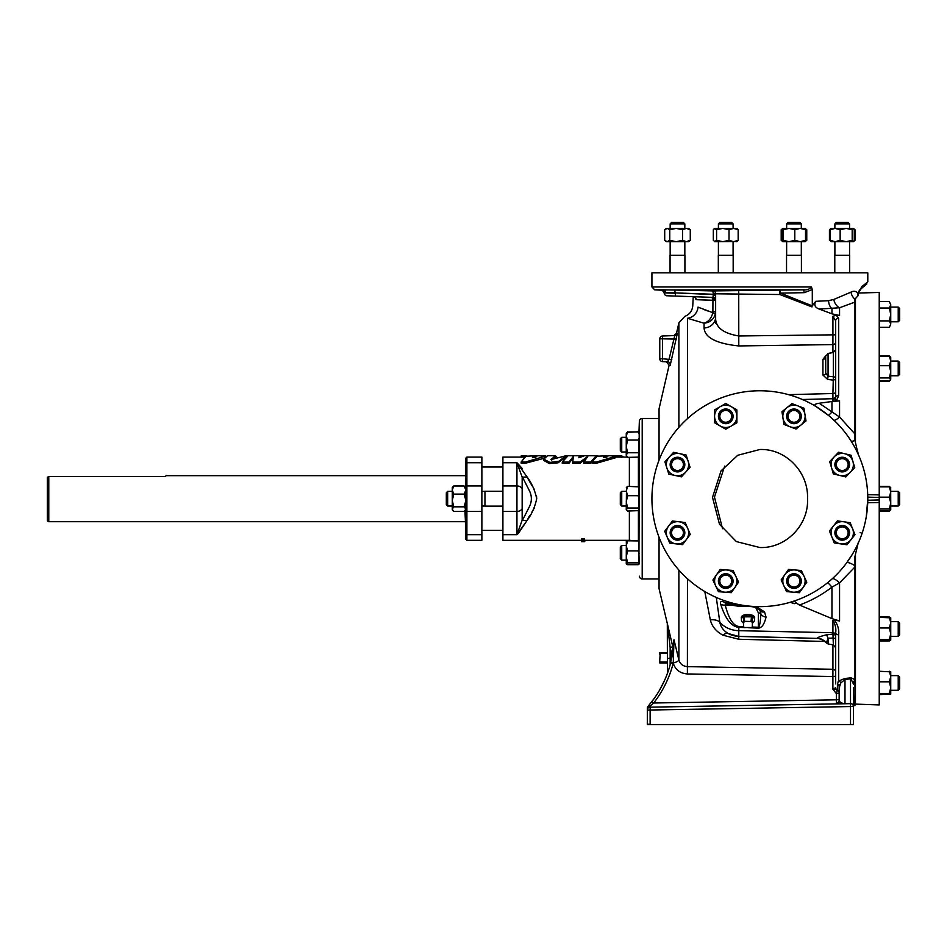 <?xml version="1.0" encoding="UTF-8"?>
<svg xmlns="http://www.w3.org/2000/svg" width="947" height="947" viewBox="0 0 947 947"><rect width="100%" height="100%" fill="white"/><g stroke="black" fill="none" stroke-linecap="round" stroke-linejoin="round"><path stroke-width="1.42" d="M565.892 455.779L551.012 459.579L555.451 455.708L547.579 455.708L543.85 459.141L549.864 462.42L559.097 461.177L565.892 455.779M551.485 460.1L555.936 457.093M521.146 461.958L525.289 462.065L544.478 456.407L539.021 455.708L525.916 456.217L521.146 461.958L521.146 463.166L525.289 463.284L544.146 458.265M592.124 461.958L592.124 463.166L596.255 463.284L615.455 457.803L615.455 456.407L609.986 455.708L596.882 456.217L592.124 461.958L596.255 462.065L615.455 456.407M543.85 459.141L543.85 460.455L549.224 463.545L558.043 462.823L565.229 457.46M579.138 457.602L579.327 455.708L568.07 455.708L562.246 462.065L562.246 463.284L568.993 463.284L573.326 457.792M568.993 463.284L568.993 462.065L573.326 456.395L572.675 463.284L580.026 463.284L580.026 462.065L587.779 456.442L583.873 462.065L583.873 463.284L590.573 463.284L596.385 457.129L596.385 455.708L584.63 455.708L578.889 457.756L579.327 455.708M580.026 463.284L585.684 458.798M528.438 479.525L527.088 476.945C531.8 483.266 534.996 490.51 536.7 498.702L536.487 495.565M534.558 489.753L533.658 488.344M532.096 485.835L528.757 480.129M522.436 468.682L516.944 462.728L527.088 476.945L522.164 477.193L516.944 462.728L502.904 462.728L502.904 540.311L581.766 540.311M524.697 457.093L502.904 457.093L502.904 462.728M612.46 455.744L621.611 455.815L623.588 457.093M632.3 540.796A9.032 9.032 0 0 0 629.376 540.311L629.376 511.049M536.7 498.702C534.984 506.917 531.776 514.174 527.088 520.459L516.944 534.676L522.164 520.211L522.164 477.193M517.228 534.428L518.411 533.315M518.423 533.303L527.088 520.459L522.353 520.542L529.61 506.254C531.93 501.212 531.93 496.169 529.61 491.15L522.353 476.862M527.1 520.436L528.402 517.938M528.757 517.263L529.799 515.405M532.167 511.439L534.108 508.373M584.37 540.264L584.346 538.772L584.725 540.323L581.707 540.465L584.725 540.465L584.701 541.341L581.647 541.388L584.701 541.341M581.707 540.394L581.671 538.902L584.346 538.902M638.941 564.376L639.355 421.214L638.953 432.755L638.183 431.785L627.186 432.353M639.225 562.589L639.225 561.618M639.225 497.826L639.225 496.619M638.811 451.991L638.858 451.009M639.189 438.828L639.178 433.075L639.225 434.117L638.183 431.939L627.601 431.939L626.251 435.999L627.601 440.071L638.183 440.071L639.201 437.976L638.432 457.129L627.601 457.365L626.251 455.069L627.257 457.093M627.601 486.356L638.917 486.865L638.799 510.634L627.601 511.049L626.251 509.853L627.601 508.03L626.251 501.851L627.601 495.683L626.251 491.02L627.601 486.356L626.251 487.859M626.251 541.708L627.601 540.796L638.562 540.938L639.225 563.358L638.183 564.696L627.601 564.696L626.287 563.938M659.053 418.467L642.208 418.467A2.853 2.853 0 0 0 639.355 421.214M642.208 418.467L642.208 578.937A2.853 2.853 0 0 1 639.355 576.19M642.208 578.937L659.053 578.937M502.904 506.124L502.904 488.167L502.904 509.237L502.904 506.124L484.959 506.124L484.959 491.268L502.904 491.268M466.895 457.093L481.869 457.093L481.869 540.311L466.895 540.311L465.462 538.879L465.462 458.526L466.895 457.093L466.895 462.728L481.869 462.728M465.462 475.347L465.462 487.445L464.882 486.77M464.918 510.587L465.462 522.057M48.782 521.714L47.35 520.897L47.35 477.324L48.782 476.471L48.782 521.714L465.462 521.714M47.35 477.324L48.782 476.471L165.228 476.471L166.222 475.678L465.462 475.678M584.003 541.708L581.647 541.672L584.465 541.672L584.015 540.181M584.796 540.24L584.773 541.672M582.571 541.506L583.21 541.672L582.583 541.696M581.624 540.24L581.647 541.672M584.701 541.684L581.778 541.696M581.612 540.311L581.647 541.731M583.163 539.861L583.198 541.305M582.713 540.039L582.713 541.471M582.523 539.814L582.5 541.258M581.624 539.944L581.647 541.388M638.183 431.785L639.142 433.3M638.858 450.843L638.183 452.773L627.601 452.773L626.251 446.428L626.251 433.501L627.601 431.939M639.107 442.912L638.183 440.071M627.601 452.773L626.251 455.069L626.251 446.428L627.601 440.071M626.251 455.803L627.601 457.365M621.729 451.991L620.309 450.571L620.309 438.745L621.729 437.313L621.729 451.991L626.251 451.991M638.953 549.106L638.183 550.905L627.601 550.905L626.251 545.851L627.601 540.796M638.183 540.796L638.621 541.743M639.083 553.486L638.183 550.905M639.201 559.772L638.183 562.861L627.601 562.861L626.251 556.883L627.601 550.905M638.183 562.861L639.225 563.358M627.601 562.861L626.251 563.891M626.334 541.483L626.251 563.785M620.309 558.659L621.729 560.079L620.309 558.659L620.309 546.833L621.729 545.413L621.729 560.079L626.251 560.079M666.428 361.754L669.115 365.246L659.053 408.796L659.053 460.112M659.053 537.28L659.053 588.608L673.258 648.719L672.82 646.813L670.145 647.452L670.145 664.865M674.69 335.569L662.521 335.996L674.69 335.569A2.853 2.853 88 0 0 677.365 333.344L670.192 365.27A2.853 2.853 92 0 0 667.505 361.79L669.127 358.996L674.726 335.794M671.802 359.611L662.521 358.771L662.521 361.624A2.853 2.853 0 0 1 659.775 358.771L662.521 358.771L662.521 338.837L659.775 338.837A2.853 2.853 0 0 1 662.521 335.996A2.853 2.853 0 0 0 659.775 338.837L659.775 358.771L659.775 338.837A2.853 2.853 0 0 1 662.521 335.996L662.521 338.837L676.383 339.073L676.62 337.961M835.692 342.234A2.853 2.356 0 0 1 832.922 344.59L738.79 345.939C716.358 343.595 704.781 337.606 704.059 327.982L704.059 323.223L687.451 318.263C683.841 315.73 683.841 315.73 687.451 318.263A11.885 10.867 109.8 0 0 698.057 307.148L697.998 307.124M835.692 343.891L835.692 391.916A2.853 1.61 0 0 1 832.922 393.526L833.336 376.776A2.853 1.503 180 0 1 835.692 378.255A2.853 1.811 0 0 1 832.922 380.067L827.654 379.451L828.069 376.172L833.336 376.776L833.336 352.509L835.692 349.692M838.675 318.334A2.853 2.474 180 0 0 835.692 320.808L832.922 316.274L836.308 315.244L838.675 318.334L838.675 395.645L836.308 401.031L832.922 400.877L832.922 398.711A2.853 2.853 0 0 0 835.692 395.858L835.692 401.055M835.692 639.651A2.853 1.622 0 0 0 833.336 638.053L828.069 638.231L828.069 643.96L833.336 644.895L835.692 647.701L835.692 639.225L835.692 671.885A2.853 2.604 0 0 0 832.922 669.269L832.922 644.824M840.829 702.638L839.149 701.052A2.853 2.853 0 0 1 836.343 703.905L836.343 693.583L837.408 690.316A2.853 2.581 0 0 1 839.149 692.695A2.853 0.888 0 0 1 836.343 693.583L832.898 689.191L832.898 676.56A2.853 0.888 0 0 0 835.692 675.673L835.692 681.84M835.692 683.9L835.692 632.892C836.237 628.512 835.313 624.333 832.922 620.344L834.567 620.261C837.823 624.819 839.196 629.648 838.675 634.762A2.853 1.87 180 0 1 835.692 632.892L835.692 635.094A2.853 2.368 0 0 0 832.922 632.726L832.922 620.344M838.616 681.071L837.965 682.077M836.355 702.781A2.853 2.308 0 0 0 839.149 700.46L839.622 684.717M853.413 684.006L850.903 678.798A2.853 1.586 0 0 1 850.56 678.81A2.853 1.586 0 0 1 850.513 678.81L850.69 677.898L844.807 678.49L844.996 679.496L840.853 682.941A2.853 2.036 53.3 0 0 838.675 680.976L844.807 678.49M853.413 687.818L853.626 704.13A2.853 2.782 42.2 0 1 854.952 703.325L854.952 702.39A2.853 2.805 -0 0 0 853.413 704.876M853.413 705.539L854.952 705.681L854.952 703.799L852.927 704.923L854.952 703.325L855.449 703.751M853.413 705.752L853.413 724.55L850.513 724.55L850.513 703.657L839.149 703.858M840.853 682.941L839.149 687.818M854.952 702.39L854.952 682.041A2.853 2.521 0 0 0 853.413 684.29M854.952 682.041L854.952 680.514A2.853 2.403 -35 0 0 853.152 682.456M851.104 677.91L854.952 679.591L854.952 556.422L858.124 543.318M854.952 680.514L854.952 679.591L854.952 680.514M853.413 706.509L650.127 710.013L650.127 707.16L850.513 703.657A2.853 2.853 0 0 1 853.413 706.509A2.853 2.853 0 0 0 850.513 703.657L844.996 703.751L850.513 703.574A2.853 2.77 -0 0 1 853.413 706.344M850.513 703.574L850.513 678.81L844.996 679.496L844.996 703.668C841.338 703.195 839.385 702.319 839.149 701.052L839.149 686.48A2.853 2.545 0 0 0 837.42 684.136L838.675 680.976L838.675 634.762M839.149 692.553A2.853 2.628 0 0 0 837.42 690.126A2.853 2.628 180 0 1 835.692 687.711L832.898 689.191C838.462 688.753 835.171 690.174 837.408 690.316M839.149 692.695L839.149 698.933A2.853 0.888 0 0 1 836.343 699.821L653.702 703.005L650.116 705.989A2.853 2.285 180 0 0 647.322 708.273A2.853 2.853 0 0 1 648.02 706.415A2.853 2.012 40.7 0 1 650.116 705.989L650.127 707.16A2.853 2.853 0 0 0 647.322 710.013L647.322 708.273M647.346 724.55A2.853 2.853 0 0 1 647.322 724.23L647.322 710.013L650.127 710.013L650.127 724.23L647.322 724.23A2.853 2.853 0 0 0 647.346 724.55L850.513 724.55M687.392 673.944L832.898 676.56L832.922 669.269L687.451 666.629C682.988 666.297 680.135 664.048 678.881 659.893A5.942 1.835 -13.6 0 1 673.27 662.959L673.246 663.208C669.434 677.803 662.924 691.073 653.702 703.005A2.853 0.687 37.8 0 0 651.5 702.153C660.473 690.529 666.818 677.602 670.535 663.385A2.853 0.852 14.5 0 1 673.246 663.208C675.412 669.825 680.124 673.4 687.392 673.944L687.451 578.735M835.692 647.701L833.336 644.895L832.922 632.726L738.79 630.678L738.838 626.452C733.274 625.825 728.728 618.699 725.224 605.074A5.942 3.977 166.2 0 1 720.631 604.056C725.319 618.876 731.368 626.642 738.79 627.34L744.567 627.577M835.692 636.656A2.853 2.486 0 0 0 832.922 634.17L826.317 634.833A11.885 3.705 -97.8 0 1 828.069 638.231L826.329 642.918L828.069 643.96M715.636 323.353L715.636 316.902C714.949 326.904 722.668 333.261 738.79 335.972L832.922 334.836L832.922 316.274M708.273 311.137L704.319 309.681M698.057 307.148C691.026 305.171 691.026 305.171 698.057 307.148L712.807 312.676L712.89 311.954A9.032 0.663 180 0 0 715.636 311.48L715.257 314.357A9.032 1.539 14.5 0 0 712.807 312.676C711.469 318.263 708.557 321.767 704.059 323.223C709.777 322.619 713.505 319.66 715.257 314.357M704.059 327.982A11.885 11.08 180 0 0 715.636 316.902L715.636 293.807A2.853 2.853 -160.5 0 0 712.842 290.918L803.672 289.818L804.24 292.67L780.482 293.12L812.301 305.893L812.301 289.533L804.24 292.67M832.922 352.58L832.922 334.836L835.692 334.824M819.226 403.256L831.951 401.504L831.951 412.087L828.542 415.437L815.734 406.358C813.84 404.878 815 403.848 819.226 403.256L839.563 417.023L854.952 433.998L854.952 302.093L839.563 307.751L819.226 309.089C815.012 307.526 813.84 304.934 815.734 301.312L828.542 300.696L833.786 299.453A9.032 5.99 -109.4 0 0 839.563 307.751L839.563 315.493L836.308 315.244M839.563 315.493L831.951 313.824L831.951 308.639A9.032 5.741 -94.7 0 1 828.542 300.696M819.226 309.089L831.951 313.824M812.301 305.893L815.734 301.312M812.017 306.911L779.831 294.529L713.28 293.771L712.842 290.918L674.773 290.054L675.175 292.895L664.178 292.706L661.977 289.924M833.786 299.453L851.057 292.102C853.744 290.693 856.052 291.072 858.006 293.239L861.912 286.586L867.795 281.839L867.795 272.843L651.927 272.843L651.927 286.977L811.437 286.977L812.301 289.533M662.344 289.948L803.672 289.818C806.951 290.161 809.543 289.214 811.437 286.977M779.736 290.267A2.853 0.722 -90.9 0 1 780.482 293.12A2.853 0.675 112.3 0 1 779.831 294.529L779.736 290.267M662.829 290.279L654.673 289.818L661.586 289.841M674.773 290.054L663.149 289.818A2.853 2.545 -89.7 0 1 665.611 292.67M662.225 289.818A2.853 2.711 -90.4 0 1 664.841 292.67M694.991 296.742L712.014 297.346L713.115 296.979L713.28 294.268L715.636 294.268M713.28 294.268L675.175 292.895L713.28 294.553L713.115 296.979L712.014 297.346L675.578 296.068L675.175 293.215L664.178 292.919A2.853 2.853 0 0 0 666.937 295.772L675.578 296.068L666.937 295.772M713.28 294.553L715.636 294.553L715.636 295.642L713.28 295.097M713.115 296.979A2.853 2.462 180 0 1 715.636 299.418L714.369 300.294L696.092 299.69L695.051 297.405M712.014 297.346A2.853 2.462 -88 0 1 714.369 300.294M711.031 297.311A2.853 2.001 -88 0 1 712.937 300.306L712.89 311.954L712.937 300.306L696.092 299.69A2.853 2.723 92 0 0 693.464 296.695L695.193 297.417M838.675 395.645A2.853 1.421 180 0 0 835.692 397.065L835.692 320.808M832.922 400.877L835.692 397.065M802.417 399.504L832.922 398.711L832.922 393.526L788.579 394.65M716.275 597.439L719.803 622.096C720.596 626.807 723.401 630.619 728.196 633.531L738.79 636.443L817.308 638.396C817.024 637.662 820.019 636.479 826.317 634.833M823.712 640.48L819.285 638.669C820.931 639.746 819.782 636.964 826.329 642.918A11.885 11.885 -160.6 0 0 817.308 638.396L738.79 636.337L738.79 630.678A23.77 19.769 0 0 1 719.803 622.096A11.885 7.683 -13.4 0 0 710.321 619.847L704.781 591.52M825.63 641.474L738.79 639.261L722.904 635.188C716.05 631.424 711.86 626.31 710.321 619.847M738.79 639.261L738.79 636.337A23.77 23.77 -0 0 1 728.196 633.531A11.885 5.315 -61.2 0 0 722.904 635.188M866.304 516.577L867.795 498.702A107.934 107.934 0 0 1 759.861 606.636A107.934 107.934 0 0 1 651.927 498.702A107.934 107.934 0 0 1 759.861 390.768A107.934 107.934 0 0 1 867.795 498.702C867.748 486.438 865.783 474.719 861.912 463.557M790.319 602.245L794.225 601.014L796.38 603.038L794.178 603.713L791.207 601.984M854.952 565.726A11.885 2.865 -143.5 0 0 846.594 562.944L852.738 553.687M857.686 544.679A11.885 6.688 -155.4 0 1 857.982 543.661L858.029 543.554M759.861 449.505C786.211 448.511 808.667 472.494 807.507 498.572C808.987 524.792 786.081 548.467 759.861 547.532L736.387 541.589L719.471 524.236L712.511 497.353L721.022 470.884L737.749 455.282L759.861 449.505M858.231 454.584L854.952 440.426A9.032 2.024 -32.3 0 1 851.057 440.971M832.141 578.854A11.885 2.995 -132 0 1 839.563 582.867L831.951 587.14C822.02 594.763 811.2 600.729 799.481 605.05L796.38 603.038M854.952 566.969L839.563 582.867L839.563 620.924L831.951 618.616L799.481 605.05M827.571 582.748A11.885 0.746 -128.9 0 1 831.951 587.14L831.951 618.616M857.994 452.891A9.032 4.593 -18.8 0 0 858.053 453.897M857.875 452.157A9.032 4.486 -24.6 0 0 858.006 453.802L858.077 453.933M831.951 401.504L839.563 400.889L839.563 417.023A9.032 2.249 -46.8 0 1 833.786 420.066M854.952 440.426L854.952 433.998M861.202 288.646L858.006 293.239A9.032 7.126 -36 0 0 857.875 295.949L858.266 293.44M851.057 292.102A9.032 7.434 -113.3 0 0 854.952 299.122L857.875 295.949M857.994 295.784A9.032 7.363 -28.6 0 1 858.089 293.949L858.231 295.405M854.952 302.093L854.952 299.122M674.098 643.794L674.075 642.492M651.11 702.65L652.661 700.626M652.696 700.579L653.394 699.632M653.43 699.584L654.46 698.152M654.472 698.117L648.02 706.415M656.33 695.394L657.786 693.121L656.33 695.406M657.798 693.097L659.384 690.458L657.798 693.097M659.396 690.446L664.415 680.739L659.396 690.446M670.535 663.385L673.992 639.734L673.27 662.959A2.853 0.84 14.4 0 0 670.594 663.137M673.566 645.688L673.246 648.861M673.021 650.636L671.944 657.171M836.343 703.905L828.897 704.035M820.718 704.177C830.436 704.012 830.436 704.012 820.718 704.177C811.011 704.343 811.011 704.343 820.718 704.177L680.313 706.628M672.133 706.77C681.84 706.604 681.84 706.604 672.133 706.77C662.427 706.936 662.427 706.936 672.133 706.77L650.127 707.16M673.992 639.734L678.881 659.893L673.992 639.734M858.242 293.807L858.266 295.322M861.024 288.788L866.765 284.041L861.024 288.788A2.853 2.604 -129.4 0 0 861.912 286.586M866.256 283.082L863.368 285.414M858.384 292.765L858.87 291.368M859.178 290.741L859.663 289.936M861.912 533.848A2.853 0.734 19 0 0 860.148 532.486M857.982 543.673L857.982 543.673A2.853 2.853 -155.4 0 0 858.242 542.489M675.578 296.068L693.24 296.683L675.578 296.068M667.718 361.636L662.521 361.624L667.505 361.79M672.82 646.813L667.315 623.493A2.853 2.829 180 0 1 667.386 624.132L670.145 647.452L672.145 656.164M667.315 624.381L667.386 658.283L671.731 658.283M667.398 673.447L667.386 658.283M659.775 358.771A2.853 2.853 0 0 0 662.521 361.624A2.853 2.853 0 0 1 659.775 358.771M833.336 352.509L828.069 353.432L828.069 376.172L825.713 373.154A2.853 1.894 0 0 1 822.931 375.048L827.654 379.451M825.713 373.154L825.713 357.208A2.853 2.131 0 0 1 822.931 359.339L825.737 355.883M836.308 401.031L839.563 400.889M728.503 604.387A5.942 3.847 -72.3 0 1 726.799 604.411L738.802 606.281L738.79 605.287L725.011 602.683C721.507 600.718 720.04 601.179 720.631 604.056M729.533 605.157L725.224 605.074L726.799 604.411A5.942 3.847 -72.3 0 1 725.011 602.683M738.802 606.281L749.456 606.127M748.367 627.731L758.334 628.145C761.79 627.956 764.359 624.262 766.04 617.065L764.525 611.869A5.942 4.439 140.4 0 1 760.11 610.72L760.879 613.94C760.334 622.534 759.506 626.973 758.381 627.257L752.249 627.009M766.04 617.065A5.942 4.924 -168.1 0 1 760.879 613.94A2.853 1.941 180 0 0 758.381 612.875L758.334 628.145M752.368 623.173A6.546 4.628 180 0 0 754.51 619.752A6.546 4.628 180 0 0 754.51 619.61L754.475 618.793C756.771 613.183 739.181 612.958 741.477 618.628L741.43 619.61A6.546 4.628 180 0 0 741.43 619.752A6.546 4.628 180 0 0 743.573 623.173M754.51 619.61A6.546 4.628 180 0 0 747.976 615.124A6.546 4.628 180 0 0 741.43 619.61M794.178 603.713L790.248 602.268M839.563 620.924L834.567 620.261M715.636 294.553L715.636 316.902M724.644 466.125L714.464 497.08L722.537 528.698M733.167 255.252L733.167 272.843L733.167 255.252L718.311 255.252L718.311 272.843M849.648 255.252L849.648 272.843L849.648 255.252L834.792 255.252L834.792 272.843M801.411 255.252L801.411 272.843L801.411 255.252L786.543 255.252L786.543 272.843M684.918 255.252L684.918 272.843L684.918 255.252L670.062 255.252L670.062 272.843M855.449 441.787L855.449 298.613M867.712 502.739L879.23 502.502L879.23 499.957L879.23 704.935L855.449 704.106L855.449 554.232M858.325 293.025L879.23 292.457L879.23 499.957L867.783 500.253M867.712 494.665L879.23 494.89M879.23 497.447L867.783 497.139M465.462 489.054L464.077 485.989L465.462 487.717M464.077 511.416L465.462 509.675L464.077 511.416L453.755 511.416L452.275 509.119L453.755 506.823L452.275 500.466L453.755 494.109L452.275 490.049L453.755 485.989L464.077 485.989M453.755 494.109L464.077 494.109L465.462 491.043M453.755 485.989L452.275 487.551L452.275 509.853L453.755 511.416M465.462 508.563L464.077 506.823L465.462 502.017M453.755 506.823L464.077 506.823M465.462 498.915L464.077 494.109M447.659 491.363L446.321 492.7L446.321 504.704L447.659 506.041L447.659 491.363L452.275 491.363M664.912 461.852L673.566 452.323L686.149 455.045L688.114 461.177A11.151 11.151 0 0 1 685.746 472.08L681.426 476.85L668.842 474.116L664.912 461.852M690.079 467.309L688.114 461.177A11.151 11.151 0 0 0 669.233 457.093A11.151 11.151 0 0 0 675.128 475.477A11.151 11.151 0 0 0 685.746 472.08L690.079 467.309M670.5 466.824A7.339 7.339 0 0 1 675.258 457.59A7.339 7.339 0 0 1 684.48 462.349A7.339 7.339 0 0 1 679.733 471.57A7.339 7.339 0 0 1 670.5 466.824M683.118 462.775A5.907 5.907 0 0 0 675.684 458.952A5.907 5.907 0 0 0 671.861 466.386A5.907 5.907 0 0 0 679.295 470.209A5.907 5.907 0 0 0 683.118 462.775M664.711 531.279L672.429 520.98L685.214 522.519L687.747 528.438A11.151 11.151 0 0 1 686.409 539.506L682.55 544.655L669.766 543.116L664.711 531.279M690.28 534.357L687.747 528.438A11.151 11.151 0 0 0 668.57 526.13A11.151 11.151 0 0 0 676.158 543.886A11.151 11.151 0 0 0 686.409 539.506L690.28 534.357M670.748 535.706A7.339 7.339 0 0 1 674.607 526.07A7.339 7.339 0 0 1 684.243 529.929A7.339 7.339 0 0 1 680.372 539.565A7.339 7.339 0 0 1 670.748 535.706M682.929 530.498A5.907 5.907 0 0 0 675.175 527.384A5.907 5.907 0 0 0 672.05 535.138A5.907 5.907 0 0 0 679.816 538.251A5.907 5.907 0 0 0 682.929 530.498M714.594 409.897L725.745 403.458L736.896 409.897L736.896 416.337A11.151 11.151 0 0 1 731.321 425.996L725.745 429.204L714.594 422.776L714.594 409.897M736.896 422.776L736.896 416.337A11.151 11.151 0 0 0 720.17 406.677A11.151 11.151 0 0 0 720.17 425.996A11.151 11.151 0 0 0 731.321 425.996L736.896 422.776M718.406 416.337A7.339 7.339 0 0 1 725.745 408.997A7.339 7.339 0 0 1 733.085 416.337A7.339 7.339 0 0 1 725.745 423.676A7.339 7.339 0 0 1 718.406 416.337M731.652 416.337A5.907 5.907 0 0 0 725.745 410.418A5.907 5.907 0 0 0 719.827 416.337A5.907 5.907 0 0 0 725.745 422.244A5.907 5.907 0 0 0 731.652 416.337M712.902 580.049L720.205 569.443L733.037 570.461L735.807 576.273A11.151 11.151 0 0 1 734.931 587.389L731.273 592.692L718.442 591.674L712.902 580.049M738.577 582.085L735.807 576.273A11.151 11.151 0 0 0 716.559 574.746A11.151 11.151 0 0 0 724.857 592.183A11.151 11.151 0 0 0 734.931 587.389L738.577 582.085M719.116 584.228A7.339 7.339 0 0 1 722.585 574.438A7.339 7.339 0 0 1 732.362 577.907A7.339 7.339 0 0 1 728.894 587.696A7.339 7.339 0 0 1 719.116 584.228M731.084 578.522A5.907 5.907 0 0 0 723.2 575.729A5.907 5.907 0 0 0 720.407 583.612A5.907 5.907 0 0 0 728.279 586.406A5.907 5.907 0 0 0 731.084 578.522M676.158 241.674L686.409 241.674L682.538 240.325L676.158 241.674L669.766 240.325L667.233 241.674L664.711 240.325L666.345 241.674L676.158 241.674L670.358 241.674M690.268 240.325L686.409 241.674L688.647 241.674L690.268 240.325L690.268 229.742L686.409 228.393L682.538 229.742L676.158 228.393L669.766 229.742L667.233 228.393L664.711 229.742L666.345 228.393L688.647 228.393L690.268 229.742M669.766 240.325L669.766 229.742M664.711 240.325L664.711 229.742M682.538 240.325L682.538 229.742M670.156 223.871L671.577 222.45L683.403 222.45L684.835 223.871L670.156 223.871L670.156 228.393M781.157 579.919L788.555 569.384L801.375 570.532L804.086 576.368A11.151 11.151 0 0 1 803.103 587.471L799.398 592.739L786.578 591.603L781.157 579.919M806.797 582.216L804.086 576.368A11.151 11.151 0 0 0 784.85 574.651A11.151 11.151 0 0 0 792.982 592.171A11.151 11.151 0 0 0 803.103 587.471L806.797 582.216M787.324 584.157A7.339 7.339 0 0 1 790.887 574.415A7.339 7.339 0 0 1 800.629 577.978A7.339 7.339 0 0 1 797.066 587.72A7.339 7.339 0 0 1 787.324 584.157M799.339 578.581A5.907 5.907 0 0 0 791.491 575.705A5.907 5.907 0 0 0 788.614 583.553A5.907 5.907 0 0 0 796.463 586.43A5.907 5.907 0 0 0 799.339 578.581M805.518 240.325L800.156 241.674L794.793 240.325L789.029 241.674L783.264 240.325L782.826 241.674L805.128 241.674L805.518 240.325L805.518 229.742L800.156 228.393L794.793 229.742L789.029 228.393L783.264 229.742L782.849 228.393L781.192 229.742L781.192 240.325L783.737 241.674M783.264 240.325L783.264 229.742M805.518 229.742L805.128 228.393L782.849 228.393L782.849 241.674L781.192 240.325M794.793 240.325L794.793 229.742M786.637 223.871L788.058 222.45L799.884 222.45L801.316 223.871L786.637 223.871L786.637 228.393M833.301 241.674L834.887 241.674L834.887 255.252M830.448 240.917L831.075 241.674L834.887 241.674M829.442 240.325L829.442 229.742L830.921 228.511M853.756 241.319L855.011 240.325L855.011 229.742L853.756 228.748M830.448 229.15L829.442 229.742M781.95 411.744L791.929 403.623L803.967 408.204L804.986 414.561A11.151 11.151 0 0 1 801.008 424.99L796.013 429.05L783.986 424.457L781.95 411.744M806.004 420.918L804.986 414.561A11.151 11.151 0 0 0 786.945 407.683A11.151 11.151 0 0 0 789.999 426.754A11.151 11.151 0 0 0 801.008 424.99L806.004 420.918M786.732 417.497A7.339 7.339 0 0 1 792.817 409.092A7.339 7.339 0 0 1 801.221 415.165A7.339 7.339 0 0 1 795.137 423.581A7.339 7.339 0 0 1 786.732 417.497M799.813 415.402A5.907 5.907 0 0 0 793.041 410.501A5.907 5.907 0 0 0 788.141 417.272A5.907 5.907 0 0 0 794.912 422.173A5.907 5.907 0 0 0 799.813 415.402M829.714 461.568L838.58 452.24L851.093 455.258L852.916 461.426A11.151 11.151 0 0 1 850.299 472.269L845.872 476.933L833.348 473.914L829.714 461.568M854.739 467.605L852.916 461.426A11.151 11.151 0 0 0 834.141 456.904A11.151 11.151 0 0 0 839.61 475.418A11.151 11.151 0 0 0 850.299 472.269L854.739 467.605M835.183 466.658A7.339 7.339 0 0 1 840.143 457.543A7.339 7.339 0 0 1 849.258 462.503A7.339 7.339 0 0 1 844.298 471.618A7.339 7.339 0 0 1 835.183 466.658M847.896 462.905A5.907 5.907 0 0 0 840.557 458.916A5.907 5.907 0 0 0 836.556 466.255A5.907 5.907 0 0 0 843.895 470.257A5.907 5.907 0 0 0 847.896 462.905M829.477 530.983L837.444 520.862L850.193 522.697L852.584 528.675A11.151 11.151 0 0 1 850.986 539.719L847.009 544.774L834.26 542.939L829.477 530.983M854.963 534.653L852.584 528.675A11.151 11.151 0 0 0 833.467 525.916A11.151 11.151 0 0 0 840.628 543.85A11.151 11.151 0 0 0 850.986 539.719L854.963 534.653M835.408 535.54A7.339 7.339 0 0 1 839.504 525.999A7.339 7.339 0 0 1 849.045 530.095A7.339 7.339 0 0 1 844.949 539.636A7.339 7.339 0 0 1 835.408 535.54M847.719 530.628A5.907 5.907 0 0 0 840.036 527.325A5.907 5.907 0 0 0 836.734 535.008A5.907 5.907 0 0 0 844.416 538.31A5.907 5.907 0 0 0 847.719 530.628M801.316 241.674L801.316 255.252L801.316 241.674L802.914 241.674M805.128 241.674L806.761 240.325L806.761 229.742L805.128 228.393M806.761 229.742L805.364 228.961M806.761 240.325L805.364 241.106M783.737 228.393L781.192 229.742M802.914 228.393L801.316 228.393L801.316 223.871L801.316 228.393M849.566 241.674L849.566 255.252L849.566 241.674L846.168 241.674L853.377 241.674L854.324 240.94M840.143 240.325L835.159 241.674L846.168 241.674L840.143 240.325L840.143 229.742L835.159 228.393L830.176 229.742L831.217 228.393M835.159 241.674L830.176 240.325L831.217 241.674M830.176 240.325L830.176 229.742M853.377 241.674L854.265 240.325L854.265 229.742L853.223 228.393L852.182 229.742L846.168 228.393L840.143 229.742M853.223 228.393L834.887 228.393L834.887 223.871L849.566 223.871L849.566 228.393L846.168 228.393M853.223 241.674L852.182 240.325L852.182 229.742M852.182 240.325L846.168 241.674M835.159 228.393L831.075 228.393M834.887 223.871L836.308 222.45L848.133 222.45L849.566 223.871L849.566 228.393M736.529 241.674L738.163 240.325L733.594 241.674L729.012 240.325L722.81 241.674L716.595 240.325L714.594 241.674L737.097 241.521M716.595 240.325L716.595 229.742L714.216 228.689L713.316 229.742L713.316 240.325L714.961 241.674M736.529 228.393L738.163 229.742L733.594 228.393L729.012 229.742L722.81 228.393L716.595 229.742M738.163 240.325L738.163 229.742M729.012 240.325L729.012 229.742M737.097 228.547L714.961 228.393M718.406 223.871L719.827 222.45L731.652 222.45L733.085 223.871L718.406 223.871L718.406 228.393M890.736 357.516L889.375 356.155L890.736 360.925L890.736 357.268L889.375 355.705L879.23 355.705M889.375 355.705L889.778 356.38M890.358 380.019L889.375 381.132L879.23 381.132M889.375 617.361L890.736 622.664L890.736 617.835L879.23 617.361M879.23 639.592L889.375 639.592L890.736 633.78L890.736 622.664L889.375 627.968L879.23 627.968M889.375 639.592L890.736 640.101L890.736 633.78L889.375 627.968M890.677 640.196L879.23 640.61M898.218 621.646L899.65 623.067L899.65 634.892L898.218 636.325L898.218 621.646L890.736 621.646M890.736 617.953L889.375 617.03L879.23 617.03M890.736 640.018L889.375 640.941L879.23 640.941M889.375 356.155L879.23 356.155M879.23 377.948L889.375 377.948L890.736 371.816L890.736 360.925L889.375 365.684L879.23 365.684M889.375 377.948L890.736 379.309L890.736 371.816L889.375 365.684M890.121 380.351L890.736 379.309L889.375 380.682L879.23 380.682M898.218 361.079L899.65 362.5L899.65 374.325L898.218 375.758L898.218 361.079L890.736 361.079M889.375 301.572L890.736 304.792L889.375 301.572L879.23 301.572M879.23 320.891L889.375 320.891L890.736 314.451L890.713 304.449M890.736 304.792L889.375 308.012L879.23 308.012M889.375 320.891L890.736 324.111L890.736 314.451L889.375 308.012M889.375 327.331L890.736 324.111L889.375 327.331L879.23 327.331M898.218 307.112L899.65 308.544L899.65 320.358L898.218 321.791L898.218 307.112L890.736 307.112M890.736 671.849L879.23 671.269M889.375 671.269L890.736 676.537L889.375 681.804L879.23 681.804M889.375 693.488L890.736 694.056L890.736 687.64L889.375 693.488L879.23 693.488M890.736 671.802L890.736 687.64L889.375 681.804M890.736 694.056L879.23 694.625M898.218 675.613L899.65 677.034L899.65 688.86L898.218 690.292L898.218 675.613L890.736 675.613M890.736 487.634L889.375 486.865L879.23 486.865M889.375 486.865L890.736 492.014L889.375 497.163L879.23 497.163M889.375 509.001L890.736 509.77L890.736 503.082L889.375 509.001L879.23 509.001M890.677 487.468L890.736 503.082L889.375 497.163M890.736 509.77L889.375 510.54L879.23 510.54M898.218 491.363L899.65 492.783L899.65 504.609L898.218 506.041L898.218 491.363L890.736 491.363M890.736 487.859L889.375 486.356L879.23 486.356M889.375 486.356L889.695 486.959M890.736 509.545L889.375 511.049L879.23 511.049M639.189 493.304L638.183 495.683L627.601 495.683M638.183 486.356L639.047 488.273M639.225 498.998L638.183 495.683M639.178 504.952L638.183 508.03L627.601 508.03M638.183 508.03L639.071 508.669M626.5 487.232L626.251 509.545M621.729 506.041L620.309 504.609L620.309 492.783L621.729 491.363L621.729 506.041L626.251 506.041M667.386 661.302L666.948 662.024L660.166 662.024L659.728 661.302L659.728 662.912L667.386 662.912M659.728 661.302L660.166 653.477L666.948 653.477L667.386 654.199M667.386 652.59L659.728 652.59L659.728 654.199M666.948 662.024L666.948 662.912M660.166 662.024L660.166 662.912M666.948 652.59L666.948 653.477M660.166 652.59L660.166 653.477M751.48 616.84L744.46 616.84L744.46 621.315L750.995 621.516A5.339 3.776 0 0 1 752.368 622.487L752.368 617.468A5.623 3.977 0 0 0 751.48 616.84L750.995 621.516M744.46 616.84A5.623 3.977 0 0 0 743.573 617.468L743.573 626.902A5.623 3.977 0 0 0 744.46 627.53L751.48 627.53A5.623 3.977 0 0 0 752.368 626.902L752.368 622.487M743.573 622.487A5.339 3.776 0 0 1 744.946 621.516M744.946 627.731A5.339 3.776 0 0 1 743.573 626.772M752.368 626.772A5.339 3.776 0 0 1 750.995 627.731M743.573 621.942A5.623 3.977 0 0 1 744.46 621.315M751.48 621.315A5.623 3.977 0 0 1 752.368 621.942M535.54 457.176C537.363 456.312 536.831 456.004 533.93 456.253C531.965 457.117 532.498 457.425 535.54 457.176L536.807 456.371M533.93 456.253L532.439 457.365M606.518 457.176C608.341 456.312 607.808 456.004 604.908 456.253C602.931 457.117 603.476 457.425 606.518 457.176L607.785 456.371M604.908 457.661L604.908 456.253L603.417 457.365M521.229 457.235L521.229 455.815L526.828 455.815M555.451 455.945L556.576 456.549M566.235 455.815L567.596 455.815M545.164 457.235L545.164 455.815L546.099 456.241M542.773 455.815L545.164 455.815M579.327 455.815L583.754 455.815M596.385 455.815L597.794 455.815M562.246 462.065L568.993 462.065M572.675 462.065L580.026 462.065M590.573 463.284L590.573 462.065L596.385 455.708M583.873 462.065L590.573 462.065M629.376 457.365L629.376 486.356M621.611 455.815L621.611 457.235M522.164 508.764A5.942 5.137 180 0 1 516.944 511.451L516.944 534.676L502.904 534.676M638.408 457.152L638.408 486.486M638.408 510.907L638.408 540.879M465.462 463.959A1.432 1.231 180 0 1 466.895 462.728L466.895 534.676L481.869 534.676M465.462 533.445A1.432 1.231 0 0 0 466.895 534.676L466.895 540.311M465.462 510.208A1.432 1.231 0 0 0 466.895 511.451L481.869 511.451M465.462 487.184A1.432 1.231 0 0 1 466.895 485.953L481.869 485.953M502.904 511.451L516.944 511.451L516.944 485.953L502.904 485.953M522.164 488.628A5.942 5.137 180 0 0 516.944 485.953L516.944 462.728M678.881 427.346L678.881 322.927L684.752 316.416C689.582 314.511 692.245 310.971 692.766 305.798L693.24 296.683M687.451 318.263L687.451 418.657M837.42 690.126L837.42 684.136M738.79 345.939L738.731 290.303M785.655 296.813A2.853 0.627 112.1 0 0 786.247 295.5M650.116 706.024A2.853 2.308 180 0 0 647.322 708.344M678.881 659.893L678.881 570.058M822.931 375.048L822.931 359.339M743.537 605.393L738.79 605.287L738.79 604.553M764.525 611.869L756.026 606.565M743.573 626.642L738.838 626.452M755.824 607.796L758.381 612.875M650.116 724.55L668.44 724.55M566.235 455.708L566.235 457.129M555.451 455.708L555.451 457.129M579.327 457.093L580.038 457.093M615.455 457.093L627.316 457.093M544.478 456.407L544.478 457.803M584.796 540.311L629.376 540.311M481.869 467.013L502.904 467.013M484.959 491.363L481.869 491.363M481.869 530.391L502.904 530.391M621.729 437.313L626.251 437.313L621.729 437.313L620.309 438.745M626.251 433.501L627.601 431.785M620.309 546.833L621.729 545.413L626.251 545.413M673.791 335.593L676.466 333.391L678.881 322.927M651.927 286.977L654.673 289.818M661.787 289.9L662.995 289.983M815.734 406.358L827.725 414.774M865.274 285.284L867.795 281.839L865.156 285.378M866.765 284.041L865.878 284.538L866.765 284.041M828.069 353.432L825.713 356.25M749.823 606.542C753.978 606.565 757.411 607.962 760.11 610.72M484.959 506.041L481.869 506.041M452.275 506.041L447.659 506.041M733.085 241.674L733.085 255.252L733.085 241.674M733.085 223.871L733.085 228.393L733.085 223.871L731.652 222.45M684.835 241.674L684.835 255.252L684.835 241.674M684.835 223.871L684.835 228.393L684.835 223.871L683.403 222.45M670.156 241.674L670.156 255.252M786.637 241.674L786.637 255.252M853.377 228.393L854.324 229.138M799.884 222.45L801.316 223.871M848.133 222.45L849.566 223.871M718.406 241.674L718.406 255.252M890.736 636.325L898.218 636.325M890.736 375.758L898.218 375.758M890.736 321.791L898.218 321.791M890.736 690.292L898.218 690.292M890.736 506.041L898.218 506.041M621.729 491.363L626.251 491.363"/></g></svg>
